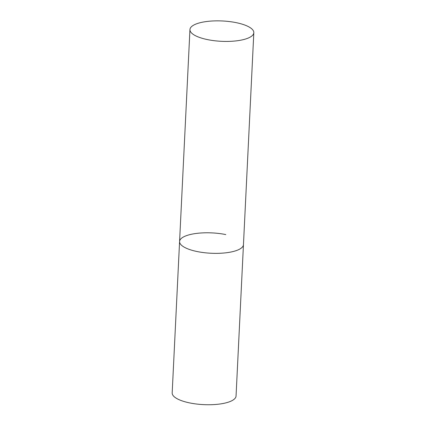 <?xml version="1.0" encoding="UTF-8"?>
<svg xmlns="http://www.w3.org/2000/svg" width="426" height="426" viewBox="0 0 426 426"><rect width="100%" height="100%" fill="white"/><g stroke="black" fill="none" stroke-linecap="round" stroke-linejoin="round"><path stroke-width="0.64" d="M253.821 32.701A31.977 10.181 2.8 0 0 229.46 21.572A31.977 10.181 2.8 0 0 193.313 25.326A31.977 10.181 2.8 0 0 189.948 29.575A31.977 10.181 2.8 0 0 214.305 40.71A31.977 10.181 2.8 0 0 250.456 36.95A31.977 10.181 2.8 0 0 253.821 32.701L236.052 396.02A31.977 10.181 -177.2 0 1 189.836 402.948A31.977 10.181 -177.2 0 1 172.179 392.894L179.58 241.51A31.977 10.181 2.8 0 0 203.942 252.645A31.977 10.181 2.8 0 0 240.094 248.885A31.977 10.181 2.8 0 0 243.459 244.636A31.977 10.181 -177.2 0 1 197.238 251.564A31.977 10.181 -177.2 0 1 179.58 241.51A31.977 10.181 -177.2 0 1 225.796 234.582M179.58 241.51L189.948 29.575"/></g></svg>

